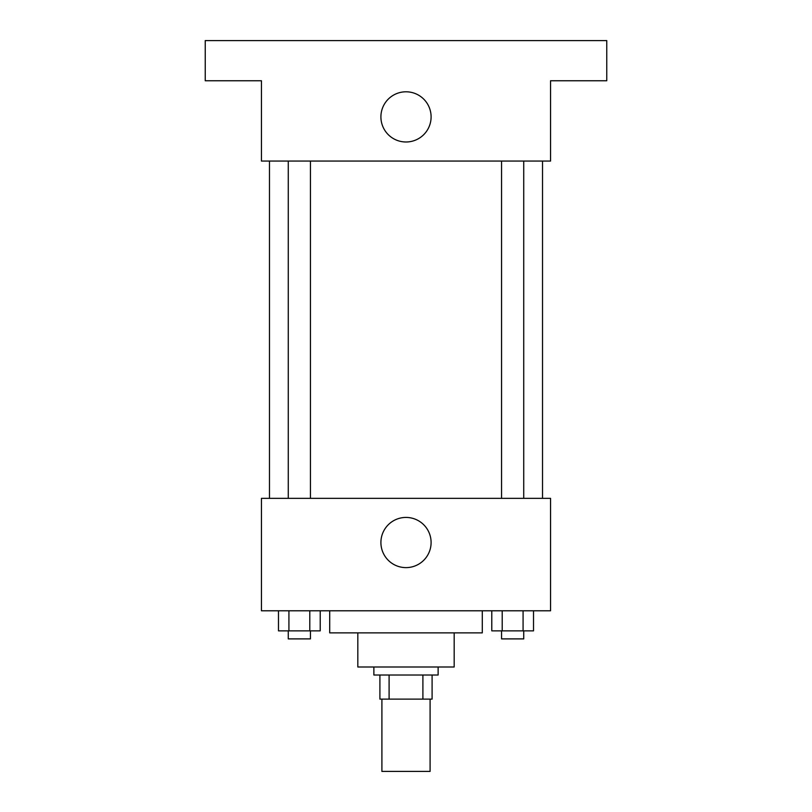 <?xml version="1.0" encoding="UTF-8"?>
<svg xmlns="http://www.w3.org/2000/svg" width="812" height="812" viewBox="0 0 812 812"><rect width="100%" height="100%" fill="white"/><g stroke="black" fill="none" stroke-linecap="round" stroke-linejoin="round"><path stroke-width="1.22" d="M381.904 699.122L381.904 771.4L430.096 771.4L430.096 699.122M422.9 675.026L422.9 699.122L379.904 699.122L379.904 675.026M422.9 699.122L432.096 699.122L432.096 675.026L432.096 699.122M438.125 666.997L438.125 675.026L373.875 675.026L373.875 666.997M389.1 675.026L389.1 699.122M454.182 632.873L454.182 666.997L357.818 666.997L357.818 632.873M482.287 610.786L482.287 632.873L329.713 632.873L329.713 610.786M550.556 610.786L261.444 610.786L261.444 498.355L550.556 498.355L550.556 610.786M431.101 542.528A25.101 25.101 0 0 1 393.455 564.259A25.101 25.101 0 0 1 393.455 520.786A25.101 25.101 0 0 1 431.101 542.528M542.528 161.06L542.528 498.355M501.562 498.355L501.562 161.06M310.438 161.06L310.438 498.355M550.556 161.06L261.444 161.06L261.444 80.753L205.233 80.753L205.233 40.6L606.767 40.6L606.767 80.753L550.556 80.753L550.556 161.06M431.101 116.887A25.101 25.101 0 0 1 393.455 138.629A25.101 25.101 0 0 1 393.455 95.156A25.101 25.101 0 0 1 431.101 116.887M533.514 610.786L533.514 630.863L491.788 630.863L491.788 610.786M523.08 610.786L523.08 630.863M502.212 610.786L502.212 630.863M523.73 630.863L523.73 638.892L501.562 638.892L501.562 630.863M320.212 610.786L320.212 630.863L278.486 630.863L278.486 610.786M309.788 610.786L309.788 630.863M288.92 610.786L288.92 630.863M310.438 630.863L310.438 638.892L288.27 638.892L288.27 630.863M269.472 161.06L269.472 498.355M523.73 498.355L523.73 161.06M288.27 161.06L288.27 498.355"/></g></svg>
